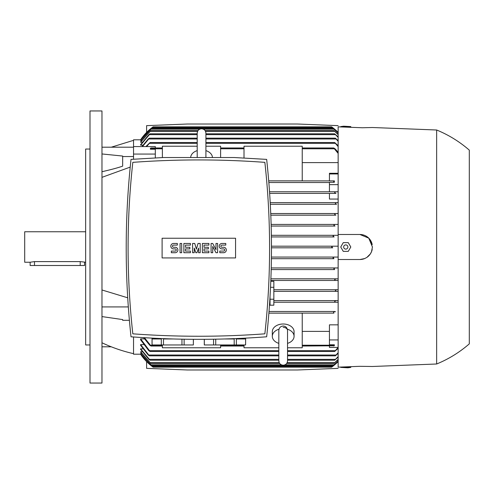 <?xml version="1.0" encoding="UTF-8"?>
<svg xmlns="http://www.w3.org/2000/svg" width="494" height="494" viewBox="0 0 494 494"><rect width="100%" height="100%" fill="white"/><g stroke="black" fill="none" stroke-linecap="round" stroke-linejoin="round"><path stroke-width="0.74" d="M278.832 343.367A10.887 7.694 0 0 1 272.305 336.309L272.305 331.696A10.887 7.694 0 0 1 283.186 323.996A10.887 7.694 0 0 1 294.072 331.696L294.072 336.309A10.887 7.694 0 0 1 287.539 343.367M272.305 336.309A10.887 7.694 0 0 1 278.999 329.208M287.378 329.208A10.887 7.694 0 0 1 294.072 336.309M283.186 327.386A4.353 3.081 0 0 1 287.514 330.103M287.539 347.776L302.235 347.776L302.235 313.147L268.897 313.147M278.832 347.776L244.005 347.776L244.005 344.954M133.534 336.976L133.534 354.204L140.926 354.204M140.611 353.562L151.738 365.634L140.611 353.729L141.568 353.562M140.611 351.796L150.892 363.454L140.611 352.136L140.611 351.796L142.241 351.796M140.611 348.844L150.077 360.188L148.91 359.373L140.611 349.369L140.611 348.844L142.945 348.844M140.611 344.602L149.392 355.834L148.212 355.019L140.611 345.325L140.611 344.602L143.674 344.602M140.611 338.878L150.077 351.481L148.805 350.666L140.611 339.841L140.611 338.878L144.433 338.878M302.235 331.388L329.442 331.388M302.235 346.041L334.327 345.781L334.376 344.793L329.442 344.793L329.442 324.842L338.149 324.842M333.938 313.116L268.897 313.116L333.938 313.116L333.648 312.307M153.128 367.159L140.611 354.204A48.974 48.974 0 0 0 153.128 367.159L331.622 367.159L332.684 366.375M152.016 366.338L332.734 366.338L338.149 361.596A48.974 48.974 0 0 1 331.622 367.159M332.301 366.659L331.795 367.036M338.149 361.157L333.012 365.634L338.149 360.997M338.149 359.663L333.851 363.454L338.149 359.348M338.149 357.088L334.666 360.188L338.149 356.6M338.149 353.34L335.358 355.834L338.149 352.667M338.149 348.289L334.666 351.481L338.131 347.436L329.442 347.436L329.442 346.041M329.442 339.94L338.149 339.94M335.031 311.486L269.026 311.486L335.031 311.486M333.481 312.751C334.068 311.603 334.728 311.3 335.457 311.85M334.666 301.42L335.074 302.235L338.149 302.235L273.843 302.235L335.074 302.235L334.666 301.42L335.939 300.605L338.149 300.605L273.843 300.605L335.939 300.605M338.149 291.349L273.843 291.349L335.864 291.349L335.358 290.534L336.538 289.719L338.149 289.719L273.843 289.719L336.538 289.719M338.149 280.469L270.848 280.469L335.321 280.469L334.666 279.653L335.84 278.832L338.149 278.832L270.91 278.832L335.84 278.832M334.648 269.582L271.206 269.582L334.648 269.582L333.851 268.767L335.006 267.952L338.149 267.952L271.249 267.952L335.006 267.952M333.95 258.702L271.422 258.702L333.95 258.702L333.012 257.887L334.135 257.065L338.149 257.065L271.441 257.065L334.135 257.065M332.734 247.815L271.49 247.815L332.734 247.815L331.622 247L332.734 246.185L338.149 246.185L271.49 246.185L332.734 246.185M334.135 236.935L271.416 236.935L334.135 236.935L333.012 236.113L333.95 235.298L338.149 235.298L271.391 235.298L333.876 235.305M335.006 226.048L271.194 226.048L335.006 226.048L333.851 225.233L334.648 224.418L338.149 224.418L271.15 224.418L334.648 224.418M335.84 215.168L270.829 215.168L335.84 215.168L334.666 214.347L335.321 213.532L338.149 213.532L270.761 213.532L335.321 213.532M336.538 204.281L270.317 204.281L336.538 204.281L335.358 203.466L335.864 202.651L338.149 202.651L270.224 202.651L335.864 202.651M338.149 199.063L329.442 199.063L329.442 193.395L269.656 193.395L335.939 193.395L334.666 192.58L335.074 191.765L338.149 191.765M329.442 193.395L335.939 193.395M329.442 191.765L269.545 191.765L335.074 191.765L329.442 191.765L329.442 184.645L338.149 184.645M329.442 182.514L268.853 182.514L329.442 182.514M329.442 184.645L329.442 182.292L334.327 182.292L333.654 181.699L333.938 180.884L268.717 180.884L329.442 180.884L329.442 173.95L338.149 173.95M329.442 173.95L329.442 173.289L338.149 173.289M338.149 162.612L302.235 162.612M133.534 159.198L133.534 156.555L122.654 156.555L122.654 166.145C118.023 167.769 111.131 169.627 101.974 171.714M130.218 167.102L101.974 177.34M334.327 182.292L334.376 180.884L329.442 180.884M338.149 153.399L333.654 147.959L335.031 148.774L338.149 152.269M150.374 149.207L150.423 148.219L151.096 147.959L150.374 149.207L155.307 149.207L155.307 157.882M338.149 146.595L334.666 142.519L338.149 145.711M145.872 146.564L150.077 142.519L146.619 146.564M133.534 156.555L133.534 139.796L140.926 139.796M142.945 145.156L140.611 145.156L140.611 144.631L148.91 134.627L150.077 133.812L197.205 133.812M142.241 142.204L140.611 142.204L140.611 141.864L150.892 130.546L198.063 130.546M141.568 140.438L140.611 140.271L151.738 128.366L333.012 128.366L338.149 132.843M331.622 126.841A48.974 48.974 0 0 1 338.149 132.404L331.622 126.841L153.128 126.841L152.016 127.662L153.128 126.841A48.974 48.974 0 0 0 140.611 139.796L152.121 127.582M338.149 141.333L335.358 138.166L338.149 140.66M141.957 146.564L148.212 138.981L149.392 138.166L142.439 146.564M244.005 157.963L244.005 146.224L302.235 146.224L302.235 180.853L268.717 180.853M220.608 344.954L220.608 347.776L162.378 347.776L162.378 344.954M162.378 157.567L162.378 146.224L197.205 146.224M205.912 146.224L220.608 146.224L220.608 157.524M133.534 154.06L155.307 154.06M155.307 147.959L155.307 146.564L133.534 146.564M338.149 134.652L333.851 130.546L338.149 134.337M150.892 130.546L140.611 142.204M150.892 363.454L279.69 363.454M286.687 363.454L333.851 363.454M205.053 130.546L333.851 130.546M205.912 133.812L334.666 133.812L338.149 136.912M150.077 360.188L278.832 360.188M287.539 360.188L334.666 360.188M150.077 133.812L140.611 145.156M338.149 137.4L334.666 133.812M149.392 355.834L278.832 355.834M287.539 355.834L335.358 355.834M149.392 138.166L197.205 138.166M205.912 138.166L335.358 138.166M150.077 351.481L278.832 351.481M287.539 351.481L334.666 351.481M150.077 142.519L197.205 142.519M205.912 142.519L334.666 142.519M144.427 337.705L151.096 346.041L162.378 346.041M333.654 346.041L334.376 344.793M151.096 346.041L149.719 345.226L143.587 337.649M220.608 346.041L244.005 346.041M151.096 147.959L162.378 147.959M220.608 147.959L244.005 147.959M302.235 147.959L333.654 147.959M151.738 365.634L333.012 365.634M151.738 128.366L140.611 140.438M338.149 133.003L333.012 128.366M333.024 258.103L333.308 258.504M335.358 203.466L335.939 204.096M335.074 191.765L334.666 192.58M331.906 247.537L332.301 247.747M332.703 246.185L331.906 246.463M334.809 267.97L333.95 268.532M235.842 335.488L239.065 335.346M239.331 335.34L242.424 335.191M242.61 335.185L250.297 334.778M147.379 334.778L155.073 335.185M155.252 335.191L158.352 335.34M158.611 335.346L161.834 335.488M181.953 339.187L181.953 344.954L163.483 344.954L163.483 338.97L172.733 338.97M193.358 339.329L193.358 344.954L181.953 344.954M184.126 344.954L184.126 339.224M193.395 339.329L193.358 344.954M224.949 338.97L234.193 338.97L234.193 344.954L204.281 344.954L204.281 339.329M236.367 344.954L236.367 338.97L245.604 338.97L245.604 344.954L234.193 344.954M245.642 338.131L245.604 344.954M204.318 344.954L204.318 339.329M213.556 339.224L213.556 344.954M215.724 344.954L215.724 339.187M152.078 344.954L152.078 338.97L161.316 338.97L161.316 344.954L152.041 344.954L152.041 338.131M163.483 344.954L161.316 344.954M131.021 159.389C124.605 218.521 124.605 277.659 131.021 336.791C176.234 340.181 221.448 340.181 266.655 336.791C273.071 277.659 273.071 218.521 266.655 159.389L234.193 157.524L163.483 157.524L131.021 159.389M198.841 336.247A901.303 901.303 0 0 0 264.858 333.827A780.582 780.582 0 0 0 264.858 162.353A901.303 901.303 0 0 0 132.818 162.353A780.582 780.582 0 0 0 132.818 333.827A901.303 901.303 0 0 0 198.841 336.247M267.859 299.969L268.396 291.077L267.859 299.969M268.415 290.824L268.52 288.792L268.415 290.824M269.489 305.23L270.033 305.23L270.033 296.826M270.033 299.228L273.843 299.228L273.843 305.193L270.033 305.193M270.817 281.314L273.843 281.314L273.843 299.228M273.843 287.286L270.551 287.286M235.57 257.936L162.106 257.936L162.106 238.238L235.57 238.238L235.57 257.936M215.983 249.723L215.983 243.462L217.613 243.462L217.613 252.712L215.983 252.712L212.716 246.457L212.716 252.712L211.086 252.712L211.086 243.462L212.716 243.462L215.983 249.723M200.2 243.462L200.2 252.712L198.569 252.712L198.569 248.087L196.933 252.712L195.846 252.712L194.216 248.087L194.216 252.712L192.58 252.712L192.58 243.462L194.76 243.462L196.39 249.18L198.026 243.462L200.2 243.462M180.063 252.712L180.063 243.462L181.699 243.462L181.699 252.712L180.063 252.712M173.536 243.462A2.723 2.723 0 0 0 170.813 246.185A2.723 2.723 0 0 0 173.536 248.902L175.166 248.902A1.087 1.087 0 0 1 176.253 249.995A1.087 1.087 0 0 1 175.166 251.082L171.356 251.082L171.356 252.712L175.166 252.712A2.723 2.723 0 0 0 177.889 249.995A2.723 2.723 0 0 0 175.166 247.272L173.536 247.272A1.087 1.087 0 0 1 172.449 246.185A1.087 1.087 0 0 1 173.536 245.098L177.346 245.098L177.346 243.462L173.536 243.462M185.509 245.098L185.509 247.272L189.863 247.272L189.863 248.902L185.509 248.902L185.509 251.082L190.406 251.082L190.406 252.712L183.873 252.712L183.873 243.462L190.406 243.462L190.406 245.098L185.509 245.098M204.01 245.098L204.01 247.272L208.363 247.272L208.363 248.902L204.01 248.902L204.01 251.082L208.906 251.082L208.906 252.712L202.379 252.712L202.379 243.462L208.906 243.462L208.906 245.098L204.01 245.098M221.967 243.462A2.723 2.723 0 0 0 219.25 246.185A2.723 2.723 0 0 0 221.967 248.902L223.603 248.902A1.087 1.087 0 0 1 224.69 249.995A1.087 1.087 0 0 1 223.603 251.082L219.793 251.082L219.793 252.712L223.603 252.712A2.723 2.723 0 0 0 226.32 249.995A2.723 2.723 0 0 0 223.603 247.272L221.967 247.272A1.087 1.087 0 0 1 220.88 246.185A1.087 1.087 0 0 1 221.967 245.098L225.777 245.098L225.777 243.462L221.967 243.462M146.601 132.404L146.601 125.649L187.411 124.013L297.339 124.013L338.149 125.649M338.149 368.351L297.339 369.987L187.411 369.987L146.601 368.351L146.601 361.596M205.912 150.633A10.887 7.694 180 0 1 212.445 157.524M190.678 157.524A10.887 7.694 180 0 1 197.205 150.633M338.149 259.517L338.149 367.159L359.916 366.313L372.433 366.486L436.647 363.998L436.647 130.002L372.433 127.514L362.368 127.755L338.149 126.841L338.149 234.483L359.916 234.483L368.771 238.151L372.433 247L371.488 251.779L370.315 253.972L366.925 257.368L364.739 258.547L359.972 259.517L338.149 259.517L338.149 234.483M372.204 249.402A12.517 12.517 0 0 1 366.925 257.368M364.739 258.547A12.517 12.517 0 0 1 359.916 259.517M359.916 234.483A12.517 12.517 0 0 1 372.204 244.598L369.92 239.473M436.647 130.002C448.638 134.918 459.525 141.63 469.3 150.133L469.3 343.867C459.525 352.37 448.638 359.082 436.647 363.998M350.796 247L348.282 251.353L343.256 251.353L340.743 247L343.256 242.647L348.282 242.647L350.796 247M343.657 247A2.112 2.112 0 0 0 345.769 249.112A2.112 2.112 0 0 0 347.881 247A2.112 2.112 0 0 0 345.769 244.888A2.112 2.112 0 0 0 343.657 247M350.796 366.665L350.796 367.4L347.881 367.808L340.743 367.4L350.796 367.4M348.282 366.764L348.282 367.4M343.256 366.962L343.256 367.4M340.743 367.061L340.743 367.4M350.796 127.335L350.796 126.6L340.743 126.6L343.657 126.192L350.796 126.6M348.282 127.236L348.282 126.6M340.743 126.939L340.743 126.6M343.256 127.038L343.256 126.6M101.974 110.952L101.974 383.048L90.001 383.048L90.001 110.952L101.974 110.952M101.974 153.955L122.654 156.055L122.654 156.555M101.974 316.586L122.654 319.581L122.654 320.297L129.391 320.297M111.292 346.807L101.974 346.807M133.534 147.193L101.974 147.193M101.974 289.978L127.705 297.796M128.31 306.922L101.974 306.922M90.001 344.954L85.647 344.954L85.647 149.046L90.001 149.046M85.647 231.76L24.7 231.76L24.7 262.24L30.14 262.24L34.494 261.604L80.207 261.604L85.647 262.24M84.56 262.24L84.56 265.5L30.14 265.5L30.14 262.24M150.8 364.819L281.37 364.819M285.007 364.819L333.95 364.819M150.102 362.639L279.215 362.639L150.102 362.639M287.162 362.639L334.648 362.639L287.162 362.639M149.429 359.373L278.832 359.373L149.429 359.373M287.539 359.373L335.321 359.373L287.539 359.373M148.879 355.019L278.832 355.019M287.539 355.019L335.864 355.019M149.676 350.666L278.832 350.666M287.539 350.666L335.074 350.666M150.812 148.774L162.378 148.774M220.608 148.774L244.005 148.774M302.235 148.774L333.938 148.774M149.676 143.334L197.205 143.334M205.912 143.334L335.074 143.334M148.879 138.981L197.205 138.981M205.912 138.981L335.864 138.981M150.102 131.361L197.588 131.361M205.535 131.361L334.648 131.361M149.429 134.627L197.205 134.627M205.912 134.627L335.321 134.627M150.812 345.226L162.378 345.226M220.608 345.226L244.005 345.226M302.235 345.226L333.938 345.226M152.016 127.662L332.734 127.662M150.8 129.181L199.743 129.181M203.38 129.181L333.95 129.181M34.494 265.5L34.494 261.604M80.207 265.5L80.207 261.604M287.539 330.387C287.236 327.695 285.785 326.244 283.186 326.034C280.543 326.293 279.091 327.744 278.832 330.387L278.832 360.861C279.091 363.504 280.543 364.955 283.186 365.214C285.835 364.955 287.286 363.504 287.539 360.861L287.539 330.671M287.539 342.682L287.539 356.396M205.912 157.524L205.912 133.139C205.658 130.496 204.207 129.045 201.558 128.786C198.915 129.045 197.464 130.496 197.205 133.139L197.205 137.604M197.205 157.524L197.205 133.139M101.974 342.774C112.095 347.56 122.617 351.191 133.534 353.661M133.534 140.339L111.292 147.193"/></g></svg>
